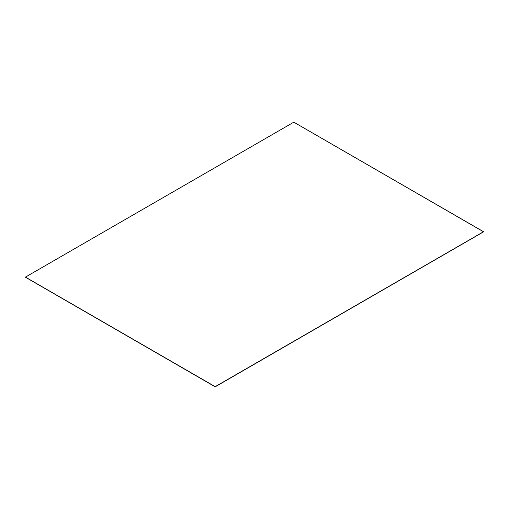 <?xml version="1.0" encoding="UTF-8"?>
<svg xmlns="http://www.w3.org/2000/svg" width="509" height="509" viewBox="0 0 509 509"><rect width="100%" height="100%" fill="white"/><g stroke="black" fill="none" stroke-linecap="round" stroke-linejoin="round"><path stroke-width="0.76" d="M25.45 277.214L215.192 386.764L25.45 277.195L215.192 386.764L483.55 231.83L215.192 386.764L25.45 277.214L215.192 386.77L25.45 277.214L215.192 386.764L483.55 231.83L215.192 386.77L483.55 231.83L215.192 386.764L25.45 277.227L215.192 386.827L25.45 277.227L215.192 386.827L483.55 231.843L215.192 386.827L25.45 277.227M25.45 277.195L215.192 386.745L25.45 277.189L215.192 386.732L483.55 231.811L215.192 386.745L483.55 231.799L215.192 386.732L25.45 277.195L215.192 386.732L25.45 277.106L293.808 122.173L483.55 231.799L215.192 386.732L483.55 231.799L215.192 386.732L25.45 277.189M25.45 277.106L215.192 386.655L483.55 231.722L293.808 122.173L25.45 277.106M483.55 231.843L215.192 386.77L483.55 231.843"/></g></svg>
